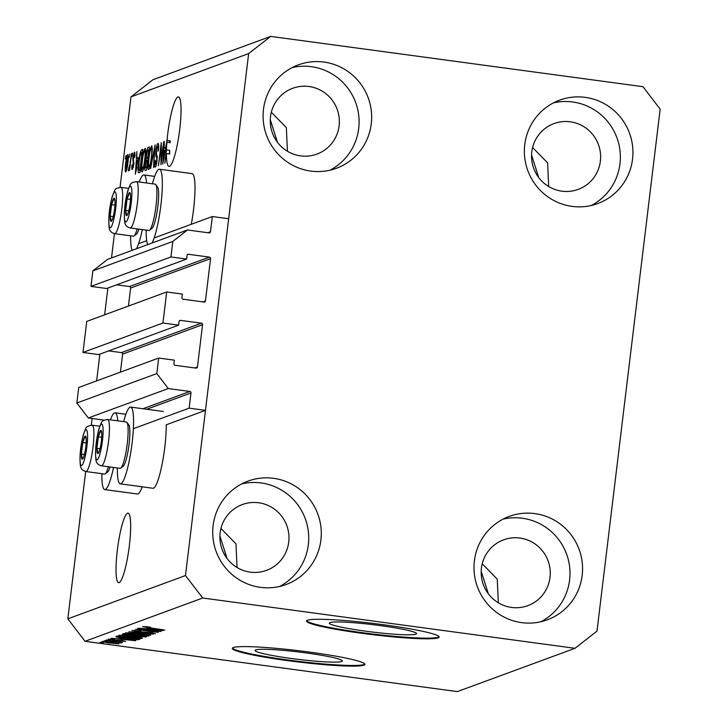 <?xml version="1.0" encoding="UTF-8"?>
<svg xmlns="http://www.w3.org/2000/svg" width="728" height="728" viewBox="0 0 728 728"><rect width="100%" height="100%" fill="white"/><g stroke="black" fill="none" stroke-linecap="round" stroke-linejoin="round"><path stroke-width="1.09" d="M166.694 291.974L162.936 323.023L82.983 352.452L86.741 321.403L166.694 291.974L182.373 294.094L181.936 297.725A1.338 1.31 -110.2 0 0 183.074 299.226L203.977 302.047A1.338 1.31 -110.2 0 0 205.451 300.901L210.565 258.613A1.338 1.31 -110.2 0 0 209.418 257.12L188.516 254.29A1.338 1.31 -110.2 0 0 187.051 255.437L186.614 259.068L170.934 256.957L172.809 241.432L187.478 229.975L209.027 232.887A1.338 1.31 -110.2 0 0 210.492 231.741L212.339 216.544L154.136 237.965M146.701 240.704L138.602 243.689M212.339 216.544L228.665 218.755L205.478 410.365L166.212 424.815A38.739 6.261 -82.3 0 1 164.756 447.447A38.739 6.261 -82.3 0 1 152.944 488.27L120.284 483.856A38.739 6.261 -82.3 0 0 132.096 443.034A38.739 6.261 -82.3 0 0 130.658 407.079A38.739 6.261 -82.3 0 0 123.651 421.639M131.832 250.459L131.923 249.731M187.478 229.975L107.517 259.405L92.856 270.852L172.809 241.432M170.934 256.957L90.973 286.386L92.856 270.852M186.614 259.068L106.652 288.497L90.973 286.386M209.418 257.12L129.457 286.541L116.662 284.812M129.457 286.541A1.338 1.31 -110.2 0 1 130.603 288.042L128.428 306.06M205.478 410.365L189.143 408.153L190.991 392.956A1.338 1.31 -110.2 0 0 189.844 391.464L168.286 388.552L156.82 373.573L158.695 358.049L174.374 360.16L173.937 363.8A1.338 1.31 -110.2 0 0 175.084 365.292L195.987 368.113A1.338 1.31 -110.2 0 0 197.452 366.976L202.566 324.688A1.338 1.31 -110.2 0 0 201.419 323.186L180.517 320.365A1.338 1.31 -110.2 0 0 179.052 321.512L178.615 325.143L98.653 354.572L82.983 352.452M178.615 325.143L162.936 323.023M201.419 323.186L121.467 352.616L108.663 350.887M121.467 352.616A1.338 1.31 -110.2 0 1 122.613 354.117L120.429 372.126M158.695 358.049L78.742 387.469L76.859 403.003L156.82 373.573M168.286 388.552L88.325 417.981L76.859 403.003M104.159 420.12L88.325 417.981M189.143 408.153L133.361 428.692M415.916 634.188A43.944 3.695 -173.1 0 0 416.562 633.66A43.944 3.695 -173.1 0 0 376.931 625.152A43.944 3.695 -173.1 0 0 329.957 622.577A43.944 3.695 -173.1 0 0 329.302 623.095A43.944 3.695 -173.1 0 0 368.941 631.613A43.944 3.695 -173.1 0 0 415.916 634.188M341.669 661.506A43.944 3.695 -173.1 0 0 342.315 660.988A43.944 3.695 -173.1 0 0 302.684 652.479A43.944 3.695 -173.1 0 0 255.71 649.904A43.944 3.695 -173.1 0 0 255.055 650.423A43.944 3.695 -173.1 0 0 294.694 658.931A43.944 3.695 -173.1 0 0 341.669 661.506M363.927 665.192A66.794 5.624 -173.1 0 0 364.91 664.391A66.794 5.624 -173.1 0 0 304.677 651.46A66.794 5.624 -173.1 0 0 233.288 647.547A66.794 5.624 -173.1 0 0 232.296 648.339A66.794 5.624 -173.1 0 0 292.538 661.27A66.794 5.624 -173.1 0 0 363.927 665.192M232.459 648.029A66.794 5.624 -173.1 0 0 294.576 660.86A66.794 5.624 -173.1 0 0 364.009 664.528A66.794 5.624 -173.1 0 0 364.837 664.045M438.174 637.865A66.794 5.624 -173.1 0 0 439.157 637.064A66.794 5.624 -173.1 0 0 378.924 624.133A66.794 5.624 -173.1 0 0 307.534 620.22A66.794 5.624 -173.1 0 0 306.543 621.011A66.794 5.624 -173.1 0 0 366.785 633.952A66.794 5.624 -173.1 0 0 438.174 637.865M306.706 620.702A66.794 5.624 -173.1 0 0 368.823 633.533A66.794 5.624 -173.1 0 0 438.256 637.2A66.794 5.624 -173.1 0 0 439.084 636.718M532.596 147.529L547.629 162.89L548.703 186.541M482.227 563.781L497.26 579.142L498.325 602.793M119.155 582.591A35.062 5.669 -82.3 0 0 129.165 547.183A35.062 5.669 -82.3 0 0 128.046 513.158A35.062 5.669 -82.3 0 0 127.546 513.222A35.062 5.669 -82.3 0 0 117.536 548.63A35.062 5.669 -82.3 0 0 118.655 582.655A35.062 5.669 -82.3 0 0 119.155 582.591M220.948 528.492L235.981 543.852L237.055 567.503M169.524 166.339A35.062 5.669 -82.3 0 0 179.534 130.931A35.062 5.669 -82.3 0 0 178.415 96.906A35.062 5.669 -82.3 0 0 177.923 96.97A35.062 5.669 -82.3 0 0 167.04 140.431L170.297 140.868A35.062 5.669 -82.3 0 0 170.143 142.715L166.885 142.279A35.062 5.669 -82.3 0 0 166.457 149.877L169.724 150.323A35.062 5.669 -82.3 0 0 169.669 154.045L166.403 153.608A35.062 5.669 -82.3 0 0 169.032 166.403A35.062 5.669 -82.3 0 0 169.524 166.339M271.316 112.239L286.35 127.6L287.424 151.251M300.609 155.892A35.062 34.48 69.8 0 0 316.917 154.108A35.062 34.48 69.8 0 0 339.121 117.454A35.062 34.48 69.8 0 0 309.009 86.514A35.062 34.48 69.8 0 0 292.702 88.297A35.062 34.48 69.8 0 0 270.498 124.952A35.062 34.48 69.8 0 0 300.609 155.892M250.241 572.144A35.062 34.48 69.8 0 0 266.548 570.361A35.062 34.48 69.8 0 0 288.743 533.706A35.062 34.48 69.8 0 0 258.631 502.766A35.062 34.48 69.8 0 0 242.324 504.55A35.062 34.48 69.8 0 0 220.129 541.195A35.062 34.48 69.8 0 0 250.241 572.144M511.52 607.434A35.062 34.48 69.8 0 0 527.827 605.65A35.062 34.48 69.8 0 0 550.022 568.996A35.062 34.48 69.8 0 0 519.91 538.056A35.062 34.48 69.8 0 0 503.603 539.839A35.062 34.48 69.8 0 0 481.408 576.494A35.062 34.48 69.8 0 0 511.52 607.434M561.889 191.182A35.062 34.48 69.8 0 0 578.196 189.398A35.062 34.48 69.8 0 0 600.391 152.753A35.062 34.48 69.8 0 0 570.279 121.803A35.062 34.48 69.8 0 0 553.972 123.587A35.062 34.48 69.8 0 0 531.777 160.242A35.062 34.48 69.8 0 0 561.889 191.182M585.248 97.361A55.1 54.181 -110.2 0 1 632.559 145.982A55.1 54.181 -110.2 0 1 597.679 203.585A55.1 54.181 -110.2 0 1 572.053 206.379A55.1 54.181 -110.2 0 1 524.742 157.758A55.1 54.181 -110.2 0 1 559.623 100.155A55.1 54.181 -110.2 0 1 585.248 97.361M553.48 102.866A55.1 54.181 -110.2 0 1 572.681 101.984A55.1 54.181 -110.2 0 1 619.501 147.238A55.1 54.181 -110.2 0 1 591.254 205.496M534.871 513.613A55.1 54.181 -110.2 0 1 582.191 562.234A55.1 54.181 -110.2 0 1 547.31 619.828A55.1 54.181 -110.2 0 1 521.685 622.631A55.1 54.181 -110.2 0 1 474.365 574.01A55.1 54.181 -110.2 0 1 509.245 516.407A55.1 54.181 -110.2 0 1 534.871 513.613M503.112 519.119A55.1 54.181 -110.2 0 1 522.313 518.236A55.1 54.181 -110.2 0 1 569.123 563.49A55.1 54.181 -110.2 0 1 540.886 621.748M273.601 478.323A55.1 54.181 -110.2 0 1 320.911 526.945A55.1 54.181 -110.2 0 1 286.031 584.538A55.1 54.181 -110.2 0 1 260.406 587.341A55.1 54.181 -110.2 0 1 213.095 538.711A55.1 54.181 -110.2 0 1 247.966 481.117A55.1 54.181 -110.2 0 1 273.601 478.323M241.833 483.829A55.1 54.181 -110.2 0 1 261.034 482.946A55.1 54.181 -110.2 0 1 307.853 528.191A55.1 54.181 -110.2 0 1 279.607 586.459M323.969 62.071A55.1 54.181 -110.2 0 1 371.289 110.692A55.1 54.181 -110.2 0 1 336.409 168.286A55.1 54.181 -110.2 0 1 310.774 171.089A55.1 54.181 -110.2 0 1 263.463 122.468A55.1 54.181 -110.2 0 1 298.344 64.865A55.1 54.181 -110.2 0 1 323.969 62.071M292.21 67.577A55.1 54.181 -110.2 0 1 311.402 66.694A55.1 54.181 -110.2 0 1 358.221 111.939A55.1 54.181 -110.2 0 1 329.975 170.206M142.169 486.814A38.739 6.261 97.7 0 1 137.41 493.994L104.75 489.58A38.739 6.261 97.7 0 1 101.856 473.682M113.523 467.449A38.739 6.261 97.7 0 1 104.75 489.58M152.434 183.774A38.739 6.261 97.7 0 1 159.441 169.224L192.101 173.637A38.739 6.261 97.7 0 1 193.539 209.582A38.739 6.261 97.7 0 1 191.291 224.297M159.441 169.224A38.739 6.261 97.7 0 1 160.879 205.178A38.739 6.261 97.7 0 1 152.043 243.016M130.64 235.826A38.739 6.261 -82.3 0 0 132.168 250.332M136.509 248.73A38.739 6.261 -82.3 0 0 142.306 229.584M277.423 142.233L270.279 119.683M227.054 558.485L219.911 535.926M488.333 593.775L481.181 571.225M538.702 177.532L531.558 154.973M575.002 648.302L202.684 598.006L185.485 575.539L248.657 53.572L270.652 36.4L642.97 86.687L660.16 109.155L596.996 631.121L575.002 648.302L457.348 691.6L85.03 641.313L67.841 618.846L85.667 471.498M166.885 142.279L162.735 164.109L164.255 141.45L164.2 148.075L165.593 147.556L167.04 140.431M166.403 153.608L164.828 163.336L166.457 149.877M161.143 160.187L163.782 141.623L160.988 164.756L161.088 147.102L158.44 165.684L161.243 142.561L161.534 160.242M158.258 143.516L157.967 143.48C158.768 143.471 158.904 145.909 158.358 150.796L157.903 151.251C158.267 147.884 158.158 146.192 157.603 146.201L156.32 150.45L157.093 160.415C156.538 164.51 155.901 166.757 155.164 167.176C154.436 167.249 154.3 165.092 154.773 160.724L155.228 160.269L155.483 164.483L156.684 160.515L156.839 158.213L155.838 155.974L155.892 150.678C156.493 146.292 157.184 143.889 157.967 143.48L158.131 143.462M158.695 146.319L157.603 146.201M155.373 164.492L156.356 164.601L155.373 164.492M150.641 168.559L155.128 144.817L153.517 167.495L154.609 147.584L150.641 168.559M151.852 145.864L152.334 149.022L151.779 156.802C150.996 163.663 149.977 167.913 148.721 169.551C147.784 168.75 147.729 164.983 148.576 158.249L149.986 149.795L151.743 145.809M145.209 148.303L145.691 151.469L145.136 159.25C144.344 166.111 143.325 170.361 142.078 171.999C141.132 171.198 141.086 167.431 141.933 160.697L143.343 152.234L145.1 148.257M138.229 157.63L135.372 174.183L136.891 151.524L136.837 158.149L138.593 157.676M125.271 158.959L126.09 155.501L125.271 158.959M91.273 425.143L92.083 418.482M96.633 380.89L99.873 354.126M104.632 314.815L107.862 288.051M111.511 257.94L114.451 233.633M120.056 187.287L131.004 96.879L152.998 79.698L270.652 36.4M185.485 575.539L67.841 618.846M248.657 53.572L131.004 96.879M128.001 154.6L127.809 154.582C128.492 155.182 128.51 157.949 127.873 162.881C127.327 167.786 126.599 170.834 125.707 171.999C125.034 171.426 125.007 168.723 125.626 163.873C126.172 158.877 126.909 155.783 127.809 154.582L127.919 154.564M129.12 157.539L129.93 154.081L129.12 157.539M130.121 162.344L131.595 153.472L129.557 170.288L129.466 167.758L128.619 170.925L128.337 170.17L130.512 162.399M128.619 170.925L128.337 170.17L128.938 170.252M128.783 167.713L129.429 167.959M131.968 156.493L132.787 153.035L131.968 156.493M134.653 152.17L134.425 152.143C134.989 152.107 135.108 153.781 134.762 157.184L134.316 157.639L134.107 154.554L133.26 157.366L133.843 164.419L132.341 169.551C131.786 169.706 131.668 168.214 131.968 165.101L132.423 164.646L132.614 167.158L133.388 164.91L132.787 157.931L134.553 152.134M132.542 167.167L133.361 167.258L132.542 167.167M138.693 162.026C139.448 155.21 140.431 151.124 141.632 149.777L142.806 149.349L140.013 172.472L138.302 172.691C137.901 170.534 138.029 166.976 138.693 162.026L139.084 162.08M145.418 170.479C144.745 170.707 144.617 168.905 145.027 165.074L146.055 160.06L146.192 154.591C146.765 150.086 147.447 147.675 148.221 147.356L149.458 146.901L146.656 170.024L145.245 170.507M155.856 630.976L137.665 628.51L160.934 631.449L140.586 629.775L158.395 632.386L135.535 629.301L155.883 630.766M134.616 630.384L137.665 631.677L150.35 632.341L155.455 633.615L147.393 633.142L152.771 633.26L149.877 632.486L137.319 631.84L131.923 630.475L140.986 631.021L134.443 630.939L134.516 630.375M152.771 633.26L152.935 632.741M150.587 635.253L128.983 631.704L153.472 634.197L131.895 631.977L150.614 635.034M125.553 632.823L138.566 633.779C145.409 634.68 148.894 635.417 149.003 635.99L135.672 634.989L125.407 632.932M118.91 635.271L131.914 636.226C138.766 637.127 142.242 637.865 142.36 638.438L129.029 637.428L118.764 635.38M107.125 641.395L103.858 640.949L107.153 641.186M109.491 643.152L101.82 641.55L111.548 642.305L119.046 643.88L109.519 642.942M145.218 626.599L146.492 627.327L164.783 630.038L149.258 627.936L142.524 626.571L150.514 627.217L145.181 626.599M202.684 598.006L85.03 641.313M120.193 638.383L135.727 640.731L111.184 638.256L118.791 638.893L120.211 638.174M110.783 639.093L112.776 640.012L121.803 640.476L125.626 641.459L112.767 640.221L108.39 639.139L114.724 639.493L110.711 639.093M109.928 640.367L106.661 639.921L109.955 640.158M118.983 642.405L105.469 640.358L122.513 642.451L119.447 642.251L121.904 642.824L120.621 642.851L118.4 642.469L119.055 641.987M103.285 642.806L100.018 642.369L103.312 642.606M125.953 638.638C119.119 637.746 115.77 637.036 115.925 636.518L117.099 636.081L139.958 639.166L137.774 639.757L125.98 638.429M128.019 635.444C123.614 634.825 121.776 634.379 122.513 634.088L123.742 633.633L146.61 636.727L138.52 636.809L128.046 635.235M147.547 628.31L163.09 630.657L138.548 628.191L146.155 628.819L147.575 628.1M146.583 182.983A38.739 6.261 -82.3 0 0 143.907 174.938A38.739 6.261 -82.3 0 0 139.194 181.991M147.702 244.617A38.739 6.261 97.7 0 1 146.182 230.112M110.41 419.847A38.739 6.261 97.7 0 1 115.124 412.794A38.739 6.261 97.7 0 1 117.799 420.848M117.39 467.968A38.739 6.261 -82.3 0 0 120.284 483.856M129.002 639.83L122.723 638.793L121.603 639.202L133.142 640.485L129.029 639.621M121.694 638.42L121.603 639.202M104.231 641.514L109.746 642.979L116.78 643.106M116.68 643.552L104.186 641.514M137.883 638.884L137.774 639.757M136.9 638.756L119.356 636.591L118.455 636.991L118.546 636.272M118.709 636.299L118.646 636.854L120.975 637.673L126.408 638.483L135.153 639.366L136.873 638.957M121.349 635.171L121.221 636.172M121.64 635.18L129.511 637.291L139.685 638.074L139.849 637.491M139.685 638.074L131.468 636.372L121.485 635.708L121.549 635.18M143.543 636.308L136.691 635.59L135.763 636.045L138.52 636.809M134.289 635.062L134.179 635.999M138.566 636.6L143.516 636.518M136.027 635.289L135.763 636.045M134.016 635.235L125.999 634.152L125.061 634.643L133.251 635.517L134.043 635.025M125.252 633.842L125.061 634.643M127.992 632.723L127.873 633.724M128.283 632.732L136.154 634.843L146.328 635.626L146.501 635.043M146.328 635.626L138.111 633.933L128.128 633.26L128.192 632.732M143.462 631.868L143.398 632.35M156.365 629.756L150.086 628.719L148.967 629.138L160.506 630.412L156.383 629.556M149.058 628.346L148.967 629.138M126.718 169.697L125.944 169.597L127.464 163.036L127.509 156.984L126.053 163.554L126.008 169.588L126.727 169.688M128.346 157.093L127.618 157.002M128.346 157.084L127.509 156.984M130.094 165.866L129.63 165.811M133.925 163.627L133.424 163.563M138.475 158.367L136.837 158.149M136.582 167.249L137.765 160.388L136.646 160.797L135.863 171.699L136.937 167.304M142.733 149.932L141.632 149.777M139.922 169.924L142.069 152.198L141.35 152.461L139.949 156.202L139.103 161.907L138.711 169.924L140.313 169.97M140.267 170.325L138.711 169.924M143.88 152.307L143.343 152.234M142.397 169.296C143.361 167.986 144.144 164.674 144.717 159.359C145.345 154.372 145.318 151.579 144.626 150.978C143.68 152.243 142.916 155.455 142.342 160.615L141.878 165.775L142.397 169.296L143.325 169.424L142.397 169.296M145.682 151.096L144.626 150.978M147.829 160.297L146.055 160.06M146.565 167.476L147.402 160.57L146.237 161.207L145.482 164.537C145.209 167.213 145.345 168.277 145.891 167.722L146.956 167.531M146.91 167.941L145.636 167.777L146.919 167.868M147.729 157.867L148.712 149.759L147.447 150.496L146.61 154.418C146.301 157.293 146.419 158.54 146.965 158.149L148.121 157.921M148.066 158.349L146.765 158.176L148.075 158.294M150.523 149.868L149.986 149.795M149.04 166.849C150.013 165.538 150.787 162.226 151.369 156.92C151.997 151.934 151.961 149.131 151.269 148.53C150.323 149.795 149.568 153.007 148.985 158.167L148.521 163.327L149.04 166.849L149.968 166.976L149.04 166.849M152.325 148.649L151.269 148.53M157.293 158.276L156.839 158.213M157.303 156.174L155.838 155.974M161.543 147.165L161.088 147.102M169.761 142.67L170.043 140.968L166.776 140.522M165.838 148.294L164.2 148.075M163.937 157.184L165.129 150.314L164.009 150.723L163.227 161.625L164.301 157.23M169.278 153.999L169.724 150.323M125.917 214.469A11.684 1.893 -82.3 0 0 126.727 215.643A11.684 1.893 -82.3 0 0 127.919 213.723A11.684 1.893 -82.3 0 0 129.156 209.227A11.684 1.893 -82.3 0 0 130.558 197.661A11.684 1.893 -82.3 0 0 130.485 194.74A11.684 1.893 -82.3 0 0 129.529 192.52A11.684 1.893 -82.3 0 0 127.1 198.935A11.684 1.893 -82.3 0 0 125.698 210.501A11.684 1.893 -82.3 0 0 125.917 214.469M130.53 195.45L129.529 192.52L127.1 198.935L125.698 210.501L126.727 215.643L128.137 213.104M155.737 184.539L157.594 187.051A21.103 3.413 97.7 0 1 158.249 188.871A21.103 3.413 97.7 0 1 157.221 210.92A21.103 3.413 97.7 0 1 152.025 228.319L149.559 230.248A23.378 3.777 -82.3 0 0 155.319 210.974A23.378 3.777 -82.3 0 0 156.456 186.55A23.378 3.777 -82.3 0 0 155.737 184.539A23.378 3.777 -82.3 0 0 155.164 184.148L136.482 181.627A23.378 3.777 97.7 0 1 137.774 184.029A23.378 3.777 97.7 0 1 136.327 210.319A23.378 3.777 97.7 0 1 130.221 227.955C126.781 227.027 124.943 224.998 124.706 221.858C123.724 213.095 124.716 202.839 127.682 191.082C131.122 182.501 129.857 182.974 136.482 181.627M130.221 227.955L148.903 230.476A23.378 3.777 -82.3 0 0 149.559 230.248M130.485 199.399L127.1 198.935M128.765 210.92L125.698 210.501M97.133 452.325A11.684 1.893 -82.3 0 0 97.943 453.508A11.684 1.893 -82.3 0 0 99.135 451.578A11.684 1.893 -82.3 0 0 100.373 447.083A11.684 1.893 -82.3 0 0 101.774 435.526A11.684 1.893 -82.3 0 0 101.702 432.596A11.684 1.893 -82.3 0 0 100.746 430.375A11.684 1.893 -82.3 0 0 98.316 436.8A11.684 1.893 -82.3 0 0 96.915 448.357A11.684 1.893 -82.3 0 0 97.133 452.325M101.747 433.315L100.746 430.375L98.316 436.8L96.915 448.357L97.943 453.508L99.354 450.96M126.954 422.404L128.811 424.915A21.103 3.413 97.7 0 1 129.466 426.726A21.103 3.413 97.7 0 1 128.437 448.776A21.103 3.413 97.7 0 1 123.241 466.175L120.775 468.104A23.378 3.777 -82.3 0 0 126.536 448.83A23.378 3.777 -82.3 0 0 127.673 424.406A23.378 3.777 -82.3 0 0 126.954 422.404A23.378 3.777 -82.3 0 0 126.381 422.003L107.698 419.483A23.378 3.777 97.7 0 1 108.991 421.885A23.378 3.777 97.7 0 1 107.544 448.175A23.378 3.777 97.7 0 1 101.438 465.811C97.998 464.883 96.16 462.853 95.923 459.714C94.94 450.951 95.932 440.695 98.899 428.947C102.339 420.365 101.074 420.839 107.698 419.483M101.438 465.811L120.12 468.341A23.378 3.777 -82.3 0 0 120.775 468.104M101.702 437.255L98.316 436.8M99.982 448.776L96.915 448.357M81.6 458.039A11.684 1.893 -82.3 0 0 82.41 459.222A11.684 1.893 -82.3 0 0 83.602 457.293A11.684 1.893 -82.3 0 0 84.839 452.807A11.684 1.893 -82.3 0 0 86.241 441.241A11.684 1.893 -82.3 0 0 86.168 438.311A11.684 1.893 -82.3 0 0 85.212 436.099A11.684 1.893 -82.3 0 0 82.774 442.515A11.684 1.893 -82.3 0 0 81.381 454.081A11.684 1.893 -82.3 0 0 81.6 458.039M86.213 439.029L85.212 436.099L82.774 442.515L81.381 454.081L82.41 459.222L83.811 456.674M110.119 466.985A21.103 3.413 97.7 0 1 107.708 471.899L105.242 473.828A23.378 3.777 -82.3 0 0 108.408 466.757M99.772 426.226L92.165 425.197A23.378 3.777 97.7 0 1 93.457 427.6A23.378 3.777 97.7 0 1 92.01 453.89A23.378 3.777 97.7 0 1 85.904 471.535L104.586 474.055A23.378 3.777 -82.3 0 0 105.242 473.828M86.168 442.97L82.774 442.515M84.448 454.49L81.381 454.081M110.383 220.184A11.684 1.893 -82.3 0 0 111.193 221.367A11.684 1.893 -82.3 0 0 112.385 219.437A11.684 1.893 -82.3 0 0 113.623 214.942A11.684 1.893 -82.3 0 0 115.024 203.385A11.684 1.893 -82.3 0 0 114.951 200.455A11.684 1.893 -82.3 0 0 113.996 198.234A11.684 1.893 -82.3 0 0 111.566 204.659A11.684 1.893 -82.3 0 0 110.165 216.216A11.684 1.893 -82.3 0 0 110.383 220.184M114.997 201.174L113.996 198.234L111.566 204.659L110.165 216.216L111.193 221.367L112.603 218.819M138.902 229.129A21.103 3.413 97.7 0 1 136.491 234.034L134.025 235.963A23.378 3.777 -82.3 0 0 137.192 228.901M128.556 188.37L120.948 187.342A23.378 3.777 97.7 0 1 122.24 189.744A23.378 3.777 97.7 0 1 120.793 216.034A23.378 3.777 97.7 0 1 114.687 233.67L133.37 236.2A23.378 3.777 -82.3 0 0 134.025 235.963M114.951 205.114L111.566 204.659M113.231 216.635L110.165 216.216M210.492 231.741L207.826 232.723M188.516 254.29L187.378 254.709M210.565 258.613L130.603 288.042M205.451 300.901L202.775 301.883M180.517 320.365L179.379 320.784M202.566 324.688L122.613 354.117M197.452 366.976L194.786 367.959M189.844 391.464L142.906 408.736M190.991 392.956L146.719 409.254M138.902 639.029L138.839 639.584M145.445 636.563L145.373 637.182M133.979 162.89L133.069 162.772M149.377 147.511L148.221 147.356M157.33 157.039L156.393 156.911M124.716 220.102A18.036 2.912 -82.3 0 0 129.721 212.021A18.036 2.912 -82.3 0 0 131.541 188.07A18.036 2.912 -82.3 0 0 126.536 196.151A18.036 2.912 -82.3 0 0 124.716 220.102M95.932 457.958A18.036 2.912 -82.3 0 0 100.937 449.877A18.036 2.912 -82.3 0 0 102.757 425.925A18.036 2.912 -82.3 0 0 97.752 434.006A18.036 2.912 -82.3 0 0 95.932 457.958M80.398 463.672A18.036 2.912 -82.3 0 0 85.403 455.591A18.036 2.912 -82.3 0 0 87.224 431.64A18.036 2.912 -82.3 0 0 82.218 439.721A18.036 2.912 -82.3 0 0 80.398 463.672M109.182 225.817A18.036 2.912 -82.3 0 0 114.187 217.736A18.036 2.912 -82.3 0 0 116.007 193.785A18.036 2.912 -82.3 0 0 111.002 201.865A18.036 2.912 -82.3 0 0 109.182 225.817M163.318 411.493L130.658 407.079M154.682 176.394L143.907 174.938M125.898 414.25L115.124 412.794M135.745 635.999L135.827 635.271M125.007 634.57L125.098 633.815M128.956 167.913L129.429 167.977M138.993 170.216L140.258 170.388M92.165 425.197C85.54 426.553 86.805 426.08 83.365 434.661C80.398 446.41 79.407 456.665 80.38 465.429C80.626 468.568 82.464 470.606 85.904 471.535M120.948 187.342C114.323 188.698 115.588 188.224 112.148 196.806C109.182 208.554 108.19 218.809 109.173 227.573C109.409 230.712 111.248 232.742 114.687 233.67"/></g></svg>
